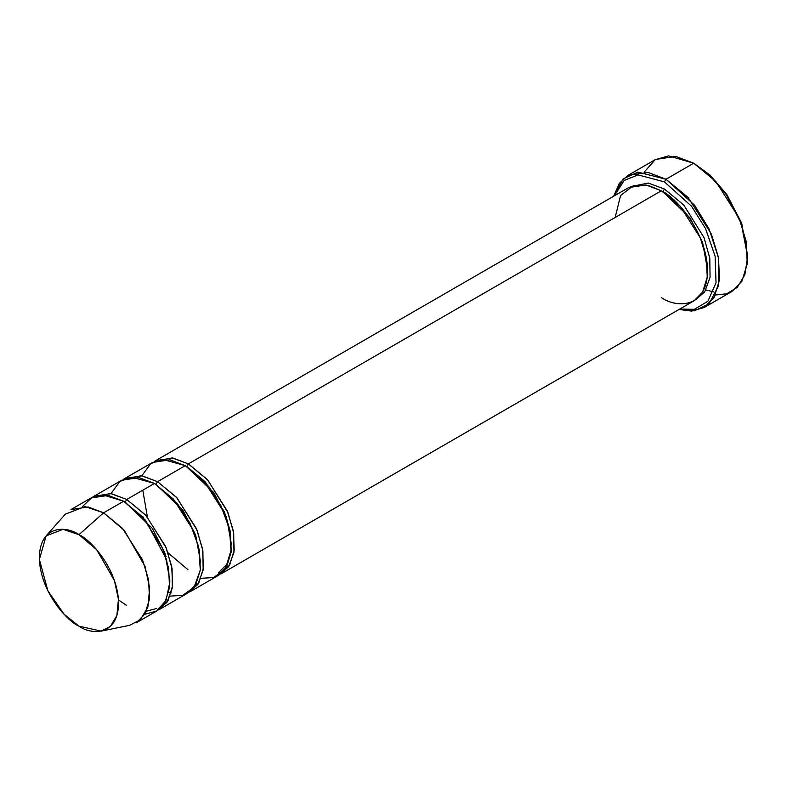 <?xml version="1.0" encoding="UTF-8"?>
<svg xmlns="http://www.w3.org/2000/svg" width="787" height="787" viewBox="0 0 787 787"><rect width="100%" height="100%" fill="white"/><g stroke="black" fill="none" stroke-linecap="round" stroke-linejoin="round"><path stroke-width="1.18" d="M747.65 256.621L741.492 222.819L726.696 194.35L709.933 174.999L693.721 163.214L708.821 174.429L726.076 194.35L741.305 223.656L747.65 256.621L744.846 274.82L737.252 287.383L726.765 293.777L715.373 295.017M664.454 181.895L691.498 206.204L705.565 228.643L715.108 256.218L716.032 282.74L707.877 301.283L694.311 309.33L679.702 309.065L694.311 309.33L707.877 301.283L716.032 282.74L715.108 256.218L705.565 228.643L691.498 206.204L664.454 181.895L638.06 174.901L624.18 180.449L614.332 195.845L624.18 180.449L638.06 174.901L664.454 181.895L665.989 179.229L664.454 181.895M679.033 309.448L694.262 310.845L708.979 303.92L718.551 285.779L718.639 258.441L709.205 229.204L694.537 205.161L665.989 179.229L688.133 197.498L711.399 234.123L718.482 257.536L719.525 279.926L714.163 297.299L704.119 307.54L691.527 311.081L679.033 309.448M221.039 573.871L694.055 300.782L702.653 291.997L707.247 277.113L706.362 257.91L700.282 237.841L680.342 206.45L661.365 190.798L188.359 463.887L207.335 479.539L227.276 510.93L233.355 530.999L234.241 550.202L229.647 565.086L219.465 574.697L228.653 566.679L233.975 552.238L233.69 532.996L227.905 512.465L207.748 480.001L188.359 463.887L186.814 466.553L205.161 481.693L224.443 512.032L230.316 531.432L231.171 549.985L226.735 564.377L218.412 572.867M664.454 189.018L662.91 191.684L689.963 217.832L702.584 242.455L707.582 269.951L702.584 242.455L689.963 217.832L662.91 191.684L664.454 189.018L648.242 183.046L630.259 186.726L648.242 183.046L664.454 189.018L683.844 205.132L704.001 237.595L709.785 258.126L710.061 277.368L704.739 291.81L695.56 299.827L704.739 291.81L710.061 277.368L709.785 258.126L704.001 237.595L683.844 205.132L664.454 189.018M662.142 191.251L662.91 191.684L662.142 191.251M615.149 217.478L620.589 195.501L633.633 185.457L648.429 185.457L661.365 190.798C674.892 196.455 706.962 230.985 707.592 270.856C706.962 309.989 674.892 307.491 661.365 297.535M704.119 307.54L731.851 291.534L741.895 281.293L747.257 263.92L746.214 241.52L739.131 218.107L715.865 181.492L693.721 163.214L665.989 179.229L693.721 163.214L675.748 156.397L655.591 159.436L627.859 175.452L648.016 172.412L665.989 179.229L637.913 172.127L623.363 178.747L613.663 196.229L619.32 183.361L627.859 175.452M231.496 544.82L226.499 517.325L213.877 492.701L186.057 466.12L186.814 466.553L188.359 463.887L172.156 457.916L154.173 461.595L155.678 460.641L172.953 458.044L188.359 463.887L661.365 190.798L645.96 184.955L628.685 187.552L155.678 460.641M166.067 556.488L165.359 555.701M143.568 517.954L143.234 516.951M141.817 475.781L150.799 463.582L162.791 459.421L185.279 465.658L157.548 481.674L156.003 484.339L183.056 510.497L195.678 535.111L200.675 562.607L195.678 535.111L183.056 510.497L156.003 484.339L157.548 481.674L141.335 475.702L123.352 479.391L124.858 478.437L142.142 475.83L157.548 481.674L176.524 497.335L196.465 528.716L202.534 548.795L203.43 567.988L198.836 582.882L188.654 592.483L197.832 584.466L203.154 570.034L202.879 550.782L197.094 530.251L176.937 497.797L157.548 481.674L185.279 465.658L169.874 459.815L152.589 462.422L124.858 478.437M101.169 631.115L129.521 625.34L140.293 619.841L147.858 607.19L149.668 588.164L145.015 566.345L124.336 530.428L103.618 512.809L122.595 528.471L142.536 559.852L148.615 579.93L149.5 599.123L144.906 614.008L136.299 622.792L156.328 611.224L164.936 602.448L169.53 587.555L168.644 568.362L162.565 548.293L142.624 516.902L123.648 501.24L103.618 512.809L78.966 534.668L96.722 549.769L114.449 580.56L118.434 599.251L116.879 615.562L110.396 626.413L101.169 631.115L78.966 626.157C90.554 634.686 118.04 636.831 118.581 603.285C118.04 569.119 90.554 539.518 78.966 534.668C67.377 526.139 39.891 523.994 39.35 557.54C39.891 591.716 67.377 621.307 78.966 626.157L64.072 614.204L47.859 590.771L39.38 559.4L46.158 535.839L63.049 529.336L78.966 534.668L103.618 512.809L85.045 506.582L65.331 514.167L46.158 535.839M126.727 499.46L125.192 502.136L152.245 528.284L164.867 552.907L169.864 580.403L164.867 552.907L152.245 528.284L125.192 502.136L126.727 499.46L110.524 493.498L92.541 497.177L94.046 496.223L111.321 493.616L126.727 499.46L145.703 515.121L165.644 546.512L171.723 566.581L172.609 585.784L168.015 600.668L157.833 610.279L167.021 602.262L172.343 587.82L172.058 568.578L166.283 548.047L146.126 515.583L126.727 499.46L154.459 483.454L126.727 499.46M124.425 501.703L125.192 502.136L124.425 501.703M82.517 506.513L91.922 497.482L103.136 494.944L123.648 501.24L145.565 520.276L166.5 559.35L169.864 582.026L166.027 600.383L156.593 611.076L144.749 614.283M155.246 483.907L156.003 484.339L155.246 483.907M110.997 493.567L119.988 481.369L131.97 477.207L154.459 483.454L139.053 477.611L121.778 480.218L94.046 496.223M190.228 591.657L217.96 575.641L226.567 566.866L231.162 551.972L230.266 532.779L224.197 512.711L204.256 481.319L185.279 465.658L208.555 486.356L220.793 505.382L229.489 528.972L231.132 552.258L224.954 569.326L213.671 577.54L201.01 578.307M159.417 609.453L187.149 593.437L195.756 584.652L200.351 569.768L199.455 550.575L193.386 530.497L173.435 499.115L154.459 483.454L177.744 504.152L189.982 523.168L198.668 546.768L200.311 570.044L194.133 587.122L182.85 595.336L170.189 596.093M70.938 509.573L88.213 506.966L103.618 512.809L123.648 501.24L108.242 495.397L90.967 498.004L70.938 509.573M644.337 171.969L655.138 159.712L668.684 155.885L693.721 163.214L710.051 175.108L726.942 194.704L741.738 223.518L747.64 255.726M713.543 291.839L705.89 289.96M187.906 569.631L168.074 552.848M147.395 517.029L142.791 490.193M156.78 608.449L146.343 611.214M126.274 605.213L118.483 599.92M171.241 592.906L168.743 592.345"/></g></svg>
